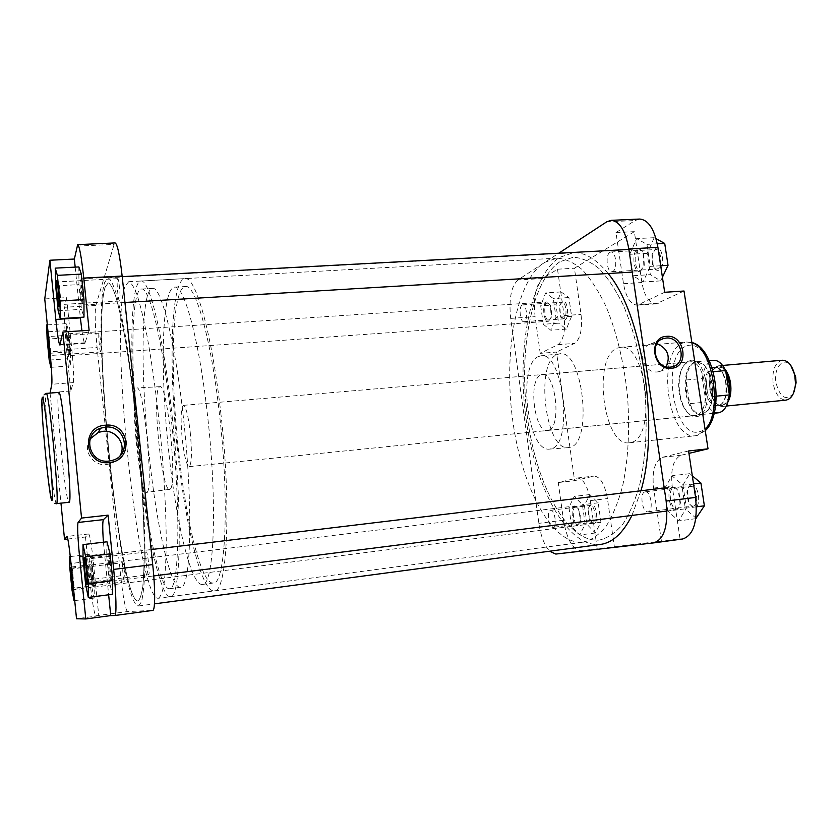<?xml version="1.0" encoding="UTF-8"?>
<svg xmlns="http://www.w3.org/2000/svg" width="838" height="838" viewBox="0 0 838 838"><rect width="100%" height="100%" fill="white"/><g stroke="black" fill="none" stroke-linecap="round" stroke-linejoin="round"><path stroke-width="0.63" stroke-dasharray="4.19 3.14" d="M110.846 580.189C112.229 581.635 109.736 555.72 108.5 555.804L108.175 556.945C108.196 564.424 108.94 571.83 110.407 579.152L110.846 580.189M109.537 554.557C110.846 554.4 113.549 581.719 112.166 581.174L111.611 580.022C110.396 575.968 108.793 560.035 109.17 555.814L109.537 554.557M674.108 487.768C676.015 487.842 677.67 489.528 679.073 492.828L680.425 502.653C679.88 506.581 678.55 508.635 676.455 508.813C670.002 509.274 667.582 487.465 674.108 487.768M675.711 509.881L676.046 509.86C678.162 509.431 679.492 507.189 680.037 503.167L678.571 492.43C677.031 488.837 675.229 486.993 673.155 486.909L672.914 486.93C666.021 487.213 668.839 510.373 675.711 509.881M82.553 303.806C83.601 302.214 81.171 277.064 80.28 280.143L80.123 281.034C80.039 288.387 80.658 295.688 81.988 302.937L82.553 303.806M81.296 279.002L81.433 278.834C82.574 278.048 84.848 303.325 83.779 304.823L83.151 303.859C82.03 299.92 80.678 284.03 81.118 279.986L81.296 279.002M638.703 249.996C640.787 249.389 642.495 250.971 643.835 254.721L644.265 265.3L640.986 270.506C634.984 273.178 632.638 251.913 638.703 249.996M640.242 271.491L643.825 265.803L643.343 254.26C642.138 250.74 640.546 248.959 638.577 248.928L637.76 249.106C631.58 251.012 633.266 272.58 639.52 271.648L640.242 271.491M559.962 261.718C530.999 280.877 518.293 352.159 527.594 418.895C536.592 485.673 567.515 543.453 599.547 540.018L599.61 540.007C607.885 538.006 615.647 532.696 622.917 524.075C629.715 513.568 635.393 500.139 639.939 483.798C645.847 456.825 647.533 426.615 645.009 393.169C641.29 359.837 634.041 330.455 623.252 305.042C615.762 289.822 607.697 277.682 599.065 268.621C590.329 261.487 581.708 257.706 573.213 257.266L559.962 261.718L573.213 257.266C581.708 257.706 590.329 261.487 599.065 268.621C607.697 277.682 615.762 289.822 623.252 305.042C634.041 330.455 641.29 359.837 645.009 393.169C647.533 426.615 645.847 456.825 639.939 483.798C635.393 500.139 629.715 513.568 622.917 524.075C615.647 532.696 607.885 538.006 599.61 540.007L599.547 540.018C567.515 543.453 536.592 485.673 527.594 418.895C518.293 352.159 530.999 280.877 559.962 261.718M105.159 287.172C91.677 326.872 119.876 602.396 137.914 600.961L137.935 600.961C139.977 599.673 141.622 594.603 142.869 585.762C143.853 574.732 144.293 560.255 144.199 542.333C143.602 512.521 141.612 478.571 138.218 440.484C134.499 402.439 130.183 368.699 125.239 339.285C122.013 321.656 118.902 307.515 115.895 296.861C113.036 288.398 110.48 283.726 108.228 282.835L105.159 287.172C91.677 326.872 119.876 602.396 137.914 600.961L137.935 600.961C139.977 599.673 141.622 594.603 142.869 585.762C143.853 574.732 144.293 560.255 144.199 542.333C143.602 512.521 141.612 478.571 138.218 440.484C134.499 402.439 130.183 368.699 125.239 339.285C122.013 321.656 118.902 307.515 115.895 296.861C113.036 288.398 110.48 283.726 108.228 282.835L105.159 287.172M138.448 606L141.454 601.904C143.068 595.577 144.188 585.406 144.827 571.38C145.655 540.374 143.497 491.812 138.815 440.432C134.981 401.13 130.508 366.311 125.407 335.954C122.086 317.78 118.87 303.199 115.77 292.221C112.816 283.516 110.187 278.708 107.872 277.787L104.666 282.396C90.881 324.002 119.782 606.534 138.448 606M631.967 515.433L640.955 490.764M608.105 273.523C596.436 259.057 584.809 252.133 573.244 252.762L559.355 257.465C529.543 277.472 516.575 350.85 526.117 419.45C535.367 488.093 567.096 547.738 600.176 544.47M58.356 282.176C57.791 284.669 59.708 305.168 60.451 304.561L60.64 303.639C60.587 296.652 59.98 289.697 58.838 282.752L58.356 282.176M86.209 559.187C85.298 559.239 87.665 582.965 88.524 582.326L88.723 581.31C88.577 574.166 87.875 567.106 86.618 560.119L86.209 559.187M72.319 568.813C71.68 568.782 73.639 588.643 74.236 588.129L72.319 568.813L122.704 562.654C123.71 562.015 125.742 581.907 124.653 581.729L124.642 581.729C123.636 582.295 121.615 562.665 122.683 562.654L122.704 562.654M49.253 336.698C48.845 338.405 50.51 355.961 51.024 355.448L49.253 336.698M90.211 438.85C82.114 449.807 92.725 466.504 106.531 464.535L110.407 463.718C114.701 462.22 117.938 459.538 120.096 455.673M100.853 351.74L100.717 351.908C99.827 352.431 98.172 335.085 98.957 333.377L99.094 333.189C99.994 332.613 101.66 350.2 100.853 351.74M119.75 300.769L119.52 301.041C118.263 301.67 116.367 281.463 117.446 278.97L117.687 278.656C118.954 277.965 120.861 298.527 119.75 300.769M148.651 574.753L148.63 574.753C147.174 575.455 144.733 552.085 146.241 551.959L146.283 551.949C147.729 551.153 150.201 574.899 148.651 574.753L88.524 582.326M158.267 598.28L158.288 598.28C160.634 596.949 162.582 591.869 164.133 583.028C165.411 572.019 166.113 557.584 166.249 539.735C165.987 510.038 164.175 476.246 160.823 438.379C157.104 400.533 152.631 367.002 147.394 337.766C143.947 320.242 140.585 306.195 137.306 295.605C134.143 287.214 131.283 282.574 128.727 281.704L125.155 286.051C109.16 325.699 137.621 600.102 158.267 598.28L583.321 542.165C552.022 545.496 521.676 487.391 512.72 420.351C503.47 353.343 515.684 281.809 543.935 262.608L556.872 258.167C565.179 258.617 573.611 262.43 582.169 269.606C590.633 278.729 598.542 290.933 605.905 306.237C616.527 331.785 623.692 361.314 627.4 394.813C629.956 428.417 628.385 458.763 622.676 485.841C618.266 502.234 612.756 515.705 606.136 526.233C599.044 534.864 591.471 540.175 583.384 542.155M169.978 489.172C177.729 486.826 167.59 383.217 159.974 386.653L158.979 387.324C151.971 395.295 162.006 492.576 169.559 489.371L169.978 489.172M147.017 492.168C153.857 489.926 143.612 384.516 136.898 387.952L136.028 388.633C129.932 396.678 139.998 495.468 146.65 492.356L147.017 492.168M58.775 392.394L58.377 393.085C55.591 401.329 65.647 504.654 69.051 502.454M66.6 297.658L64.673 307.274C63.95 314.124 64.599 328.224 66.621 349.582L70.79 390.979L73.325 382.589C73.995 378.168 73.535 367.411 71.932 350.305L66.6 297.658L44.749 298.925M66.705 337.808L68.81 358.664L70.738 365.86L70.57 351.813L68.402 330.423L66.485 323.636L66.705 337.808L47.117 339.128M85.486 536.99L89.792 579.676C92.107 601.485 94.118 613.531 95.794 615.815L98.769 615.773L93.217 560.8C91.426 544.229 89.917 535.273 88.702 533.932L85.486 536.99L67.815 539.033M89.697 565.87L91.876 587.501L94.17 598.102L94.285 586.705L92.044 564.477L89.75 554.253L89.697 565.87L69.837 568.29M103.43 542.217L108.636 594.781M106.992 541.798L106.677 555.866L109.317 581.698L112.365 594.299M75.179 267.123L80.312 317.351M81.925 330.769C83.119 338.919 84.125 343.109 84.952 343.35L89.121 330.298M78.845 266.934L78.94 284.616L81.464 309.337L83.989 317.12M95.794 615.815L127.523 611.551L152.726 610.41M127.523 611.551C125.354 609.362 123.071 597.442 120.672 575.8L97.103 347.445C95.082 326.233 94.663 312.228 95.846 305.399L114.104 244.413L115.12 242.926M50.06 393.095L60.975 503.313M70.79 390.979L50.018 392.645M98.769 615.773L76.52 618.758M58.157 310.751L81.464 309.337M55.664 285.894L78.94 284.616M85.644 584.694L109.317 581.698M83.035 558.705L106.677 555.866M73.922 592.686L71.073 563.901M71.995 590.036L91.876 587.501M74.718 600.626L94.17 598.102M73.88 589.292L94.285 586.705M71.67 566.959L92.044 564.477M70.298 556.568L89.75 554.253M50.573 357.91L47.808 329.711M49.191 360.078L68.81 358.664M51.328 367.306L70.738 365.86M50.437 353.238L70.57 351.813M48.3 331.743L68.402 330.423M47.326 324.861L66.485 323.636M691.36 484.846C689.297 485.401 688.008 487.611 687.485 491.456L688.93 501.941C690.564 505.723 692.513 507.535 694.744 507.378C701.951 506.812 698.337 482.898 691.36 484.846M693.267 506.11L693.194 506.121C691.266 506.204 689.59 504.612 688.187 501.365L686.93 492.189C687.38 488.826 688.511 486.899 690.313 486.417L690.47 486.396C696.525 485.139 699.447 505.628 693.267 506.11M655.819 248.425L652.645 253.872L653.106 265.143C654.646 269.407 656.636 271.062 659.077 270.098C665.781 267.133 662.303 244.151 655.819 248.425M657.62 268.799L656.625 269.082C654.866 269.061 653.462 267.521 652.404 264.473L652.006 254.616L654.771 249.86L655.84 249.535C661.172 248.708 662.827 266.589 657.62 268.799M562.382 301.167L560.465 304.11C559.323 308.594 559.595 312.972 561.303 317.256C562.434 319.561 563.681 320.42 565.032 319.823C569.955 317.717 567.137 297.961 562.382 301.167M563.765 318.712L560.507 316.481L559.774 304.98L562.099 302.214C566.09 301.491 567.661 317.12 563.765 318.712M591.188 504.099L588.747 507.577L588.559 514.228L590.476 520.618L593.933 523.373C599.191 523.038 596.279 502.611 591.188 504.099M592.644 522.294L589.638 519.895L588.119 508.488L590.35 505.44C594.77 504.445 597.169 522.011 592.644 522.294L552.986 527.332C557.249 527.081 554.871 509.326 550.713 510.29L550.618 510.3C546.397 510.709 548.775 528.265 552.933 527.343M688.941 360.948C684.688 362.77 681.734 367.484 680.058 375.099C678.246 385.134 679.157 394.908 682.802 404.429C686.814 413.605 691.675 417.638 697.373 416.528C715.6 412.809 706.371 352.725 688.941 360.948M696.043 415.376L694.828 415.617C689.821 415.753 685.599 411.825 682.142 403.832C678.675 394.74 677.795 385.396 679.534 375.812C681.126 368.531 683.944 364.027 687.998 362.299L689.81 361.89C705.994 358.884 712.258 412.275 696.043 415.376M656.95 343.664L651.116 343.8C636.293 347.194 642.442 373.999 657.6 371.904L659.485 371.58L666.22 366.761M522.168 305.053C518.533 306.781 520.136 322.389 523.876 321.698L524.452 321.52C528.118 319.927 526.536 304.131 522.786 304.854L522.168 305.053M645.103 491.864C639.321 492.514 642.233 513.003 647.952 511.819L648.025 511.809C653.87 511.379 650.979 490.618 645.25 491.843L645.103 491.864M610.001 252.28C605.141 254.689 606.859 272.539 611.876 271.753L612.808 271.46C617.721 269.249 616.056 251.149 611.007 251.966L610.001 252.28M548.544 430.261L547.549 430.481C534.34 432.995 527.919 379.446 540.835 374.942L542.322 374.555C555.625 371.716 561.879 427.39 548.544 430.261M617.093 348.168L620.34 347.33C646.402 342.061 657.118 438.295 630.857 442.474L629.254 442.778C603.517 447.22 592.099 357.093 617.093 348.168M538.289 356.611L540.699 355.888C563.031 349.938 573.779 444.873 551.132 448.801L549.403 449.116C527.521 452.143 517.151 364.897 538.289 356.611M556.893 354.621L559.407 353.877C582.63 347.812 593.514 443.302 569.955 447.314L568.164 447.639C545.412 450.729 534.916 363.032 556.893 354.621M597.211 548.817L580.975 550.681C572.721 549.581 566.907 539.431 563.513 520.251L558.255 482.552L577.214 477.995C583.321 478.603 587.7 486.145 590.371 500.621L597.211 548.817L680.058 538.918L672.17 485.862C670.421 469.05 673.448 458.826 681.252 455.212L688.93 453.379M571.621 526.4L568.939 507.325L574.25 496.41L582.42 504.706L585.175 524.232L579.676 535L571.621 526.4L587.071 524.431L584.379 505.44L589.837 494.546L598.175 502.79L600.94 522.231L595.294 532.968L587.071 524.431M540.227 353.364L535.105 316.67C533.167 297.679 535.692 284.962 542.699 278.499L557.511 269.208L564.1 315.601C565.577 330.696 563.503 340.396 557.878 344.701L540.227 353.364L556.484 352.054L574.606 480.666L594.027 476.068C600.28 476.654 604.753 484.155 607.435 498.558L614.317 546.523M543.296 324.285L540.709 305.828L545.622 292.923L553.3 298.548L555.961 317.424L550.87 330.245L543.296 324.285L558.611 323.175L556.013 304.802L561.072 291.928L568.908 297.521L571.589 316.314L566.341 329.104L558.611 323.175M664.681 292.284L637.341 305.189C630.585 304.582 625.965 297.417 623.503 283.694L615.972 232.545L635.152 220.52L639.624 219.053M632.931 275.733L629.757 254.312L636.618 238.589L646.936 244.371L650.225 266.369L643.081 281.997L632.931 275.733L650.351 274.665L647.166 253.348L654.206 237.688L656.07 238.704M682.603 538.991L661.454 541.421L653.598 488.083C651.849 471.186 654.782 460.931 662.397 457.307L688.574 450.97M667.781 511.044L664.492 488.784L671.929 475.764L682.97 485.202L686.395 508.079L678.644 520.901L667.781 511.044L685.369 508.823L682.059 486.669L689.684 473.69L692.324 475.879M542.699 278.499L517.832 279.997L558.757 253.212M517.832 279.997C511.117 286.481 508.729 299.271 510.688 318.388L538.865 523.341C540.803 536.121 544.386 545.402 549.602 551.215M684.018 291.016L656.018 303.901C649.104 303.304 644.412 296.181 641.918 282.542L634.356 231.655L574.418 268.223L581.038 314.407C582.504 329.439 580.346 339.097 574.585 343.391L556.484 352.054M661.454 541.421L680.058 538.918M558.255 482.552L574.606 480.666M557.511 269.208L574.418 268.223M615.972 232.545L634.356 231.655M696.441 518.596L685.369 508.823M682.059 486.669L664.492 488.784M689.684 473.69L671.929 475.764M693.529 483.935L682.97 485.202M696.42 506.812L686.395 508.079M695.781 518.68L678.644 520.901M662.418 277.242L660.7 280.887L650.351 274.665M647.166 253.348L629.757 254.312M654.206 237.688L636.618 238.589M657.306 243.827L646.936 244.371M660.69 265.751L650.225 266.369M660.7 280.887L643.081 281.997M556.013 304.802L540.709 305.828M561.072 291.928L545.622 292.923M568.908 297.521L553.3 298.548M571.589 316.314L555.961 317.424M566.341 329.104L550.87 330.245M584.379 505.44L568.939 507.325M589.837 494.546L574.25 496.41M598.175 502.79L582.42 504.706M600.94 522.231L585.175 524.232M595.294 532.968L579.676 535M793.387 393.535C785.939 401.213 780.157 397.694 776.04 382.966C773.285 368.291 783.163 356.035 790.758 365.347M782.294 360.235C774.972 362.519 771.934 370.26 773.149 383.469C775.36 394.227 779.644 399.778 786.013 400.124M149.133 454.992C140.323 374.764 140.794 288.869 152.568 288.408C160.98 285.926 175.163 341.192 183.354 417.135C193.484 507.095 190.928 589.68 180.474 587.281C170.407 588.768 156.423 524.986 149.133 454.992M139.181 455.956C130.445 375.529 130.393 289.466 141.465 289.037C149.363 286.586 163.033 342.04 171.182 418.214C181.238 508.457 179.301 591.209 169.444 588.716C159.964 590.12 146.451 526.117 139.181 455.956M172.23 416.978C182.862 512.28 180.757 599.369 170.397 596.677C160.362 598.112 146.137 530.464 138.511 456.752C129.335 372.344 129.22 281.589 140.931 281.034C149.216 278.436 163.63 336.614 172.23 416.978M220.771 412.684C231.717 506.801 227.046 593.189 214.224 590.895C201.696 592.665 185.565 525.939 177.813 452.929C168.396 369.328 170.449 279.295 185.062 278.614C195.464 275.932 211.993 333.315 220.771 412.684M178.683 452.122C169.705 372.47 171.717 287.099 185.533 286.533C195.443 283.998 211.134 338.688 219.441 413.93C229.79 503.051 225.432 585.144 213.219 583.018C201.392 584.746 186.067 521.613 178.683 452.122M168.878 453.075C159.953 373.235 161.462 287.685 174.608 287.151C184.014 284.637 199.214 339.516 207.478 414.988C217.765 504.392 213.994 586.652 202.367 584.432C191.116 586.076 176.231 522.734 168.878 453.075M190.216 432.02C192.112 452.53 191.755 464.074 189.137 466.64C186.581 465.373 184.308 456.438 182.307 439.835C180.411 419.629 180.788 408.137 183.417 405.362C185.9 406.44 188.162 415.323 190.216 432.02M711.891 383.773C713.337 394.97 711.996 403.874 707.88 410.484L701.333 414.957C693.655 414.401 688.427 406.88 685.641 392.414C683.997 374.68 687.558 364.321 696.326 361.335L703.585 364.52C707.691 368.793 710.456 375.215 711.891 383.773M716.301 396.175L712.698 396.521L708.948 372.062L712.331 383.783L712.698 396.521C712.091 402.188 710.645 406.702 708.382 410.054L701.93 414.464C697.164 414.632 693.078 411.029 689.684 403.675L686.49 392.289L686.102 379.991L702.349 378.514L705.942 402.083L689.684 403.675L686.102 379.991C687.432 368.982 691.067 362.885 697.007 361.702L704.161 364.844L708.948 372.062L713.243 371.684M727.992 401.968L722.178 406.451C716.207 406.042 712.143 400.365 710.006 389.408C708.759 375.969 711.546 368.102 718.386 365.839L724.933 369.17M718.386 412.809C713.536 412.987 709.388 409.405 705.942 402.083M702.349 378.514C703.731 367.547 707.44 361.471 713.484 360.288M69.564 354.652C70.319 353.762 68.297 332.707 67.658 334.781L67.564 335.315C67.564 341.632 68.119 347.906 69.229 354.128L69.564 354.652M68.517 333.817L68.59 333.744C69.397 333.095 71.377 354.652 70.591 355.48L70.224 354.914C69.355 352.044 68.056 337.368 68.402 334.404L68.517 333.817M547.287 302.759L550.43 305.21L551.215 317.539L549.194 320.357C544.794 322.242 542.815 303.985 547.287 302.759M548.544 321.205L550.744 318.136C551.896 313.559 551.603 309.075 549.885 304.686L546.46 302.015C541.83 303.241 543.474 322.096 548.146 321.289L548.544 321.205M92.934 586.317C93.919 587.574 91.855 565.985 90.986 565.954L90.787 566.603C90.85 573.045 91.489 579.425 92.683 585.731L92.934 586.317M91.845 564.917C92.767 564.885 94.998 587.616 94.024 587.145L93.709 586.485C92.788 583.541 91.311 568.709 91.625 565.619L91.845 564.917M575.989 506.686L578.849 509.232L580.472 521.456L577.937 524.661C573.223 524.934 571.202 506.267 575.989 506.686M577.277 525.583L580.043 522.074L580.221 515.265L578.272 508.729L574.952 505.974C569.934 506.11 572.27 525.876 577.277 525.583M56.513 503.785C53.684 505.932 43.66 402.303 45.88 394.09L46.205 393.41M76.949 246.121L114.104 244.413M95.846 305.399L64.673 307.274M66.621 349.582L97.103 347.445M120.672 575.8L89.792 579.676M85.361 342.742L60.221 344.481M104.446 553.813L83.025 556.38M88.608 533.984L67.03 536.456M93.217 560.8L71.031 563.492M71.932 350.305L50.008 351.855M73.325 382.589L51.788 384.275M686.668 345.958C697.729 341.244 711.294 357.679 714.877 381.489C718.616 405.236 711.137 428.962 699.667 431.696C673.134 440.233 660.386 354.547 686.668 345.958M691.884 342.742L686.678 342.009L683.148 342.857C655.965 351.824 667.498 440.39 695.425 435.729L697.164 435.414L705.146 429.936M555.804 554.065L580.975 550.681M563.513 520.251L538.865 523.341M510.688 318.388L535.105 316.67M606.722 221.829L635.152 220.52M662.397 457.307L681.252 455.212M653.598 488.083L672.17 485.862M623.503 283.694L641.918 282.542M639.74 304.529L658.479 303.241M557.878 344.701L574.585 343.391M564.1 315.601L581.038 314.407M590.371 500.621L607.435 498.558M576.701 478.079L593.503 476.162M726.043 373.245C723.582 368.898 720.816 366.803 717.726 366.96C711.253 369.108 708.602 376.566 709.786 389.314C711.818 399.705 715.662 405.089 721.319 405.466C725.289 404.775 727.929 400.92 729.228 393.891M728.191 401.287C720.554 410.012 714.521 406.042 710.1 389.377C707.125 372.795 717.307 359.073 725.247 369.799M706.843 389.586C705.659 376.828 708.299 369.369 714.741 367.222C720.282 367.568 724.095 372.941 726.179 383.333C727.342 396.185 724.723 403.654 718.344 405.76C712.709 405.372 708.875 399.988 706.843 389.586M725.865 383.27C722.178 357.208 701.238 364.959 705.69 389.796C708.875 415.103 730.223 409.185 725.865 383.27M112.166 581.174L153.742 575.915M667.027 511.002L676.046 509.86M109.485 554.557L151.112 549.56M664.209 487.978L672.914 486.93M110.407 579.152L111.611 580.022M108.175 556.945L109.17 555.814M81.433 278.834L122.212 276.645M628.888 249.452L638.577 248.928M83.653 304.948L124.946 302.476M632.24 272.078L639.52 271.648M81.988 302.937L83.151 303.859M80.123 281.034L81.118 279.986M138.521 605.989L154.485 603.863M107.872 277.787L573.244 252.762M128.727 281.704L556.872 258.167M124.642 581.729L74.236 588.129M100.717 351.908L51.024 355.448M119.52 301.041L60.451 304.561M159.974 386.653L136.898 387.952M169.559 489.371L146.65 492.356M146.283 551.949L86.23 559.176M117.687 278.656L58.482 281.861M99.094 333.189L49.327 336.509M84.952 343.35L59.917 345.078M88.702 533.932L66.956 536.425M110.407 463.718L112.847 460.24M49.536 337.033L48.017 335.829M51.139 354.914L49.851 356.318M72.55 569.348L71 568.195M74.341 587.553L73.053 589.051M86.618 560.119L84.785 558.789M88.723 581.31L87.183 583.059M58.838 282.752L57.036 281.327M60.64 303.639L59.11 305.242M44.236 394.562C41.711 403.308 41.952 420.98 44.99 447.586L48.164 477.21C50.469 495.373 52.825 503.167 54.983 503.46M688.187 501.365L688.93 501.941M686.93 492.189L687.485 491.456M652.404 264.473L653.106 265.143M652.006 254.616L652.645 253.872M560.507 316.481L561.303 317.256M559.774 304.98L560.465 304.11M589.638 519.895L590.476 520.618M588.119 508.488L588.747 507.577M682.142 403.832L682.802 404.429M679.534 375.812L680.058 375.099M659.485 371.58L672.306 366.793M620.34 347.33L686.678 342.009L691.853 342.543M705.261 430.69L697.415 435.372L695.425 435.729L629.254 442.778M523.876 321.698L563.157 318.901M647.952 511.819L693.194 506.121M611.876 271.753L656.625 269.082M547.549 430.481L694.828 415.617M540.699 355.888L559.407 353.877M549.403 449.116L568.164 447.639M542.322 374.555L689.81 361.89M611.007 251.966L655.84 249.535M645.25 491.843L690.47 486.396M522.786 304.854L562.099 302.214M550.713 510.29L590.35 505.44M637.341 305.189L656.018 303.901M577.214 477.995L594.027 476.068M651.116 343.8L661.161 339.568M717.726 366.96C711.609 368.971 709.105 376.419 710.195 389.303C712.321 399.768 716.029 405.152 721.319 405.466L718.344 405.76C724.367 403.801 726.839 396.332 725.771 383.343C723.603 372.879 719.926 367.505 714.741 367.222L717.726 366.96M141.465 289.037L152.568 288.408M170.397 596.677L214.224 590.895M174.608 287.151L185.533 286.533M189.137 466.64L701.333 414.957M722.178 406.451L726.378 406.032M701.93 414.464L714.165 413.239M718.386 365.839L722.597 365.462M697.007 361.702L709.252 360.644M704.161 364.844L703.585 364.52M183.417 405.362L696.326 361.335M202.367 584.432L213.219 583.018M140.931 281.034L185.062 278.614M169.444 588.716L180.474 587.281M550.43 305.21L549.885 304.686M551.215 317.539L550.744 318.136M68.59 333.744L546.91 301.921M70.518 355.542L548.146 321.289M69.229 354.128L70.224 354.914M67.564 335.315L68.402 334.404M578.849 509.232L578.272 508.729M580.472 521.456L580.043 522.074M94.024 587.145L577.539 525.562M91.813 564.906L574.952 505.974M92.683 585.731L93.709 586.485M90.787 566.603L91.625 565.619"/><path stroke-width="1.26" d="M600.176 544.47L600.469 544.438C612.484 542.835 622.98 533.167 631.967 515.433M640.955 490.764C659.946 426.312 642.306 313.538 608.105 273.523M109.191 462.576C84.261 465.938 80.28 426.469 105.337 425.212C129.995 422.111 134.101 460.984 109.191 462.576M105.379 427.118L100.497 428.239C81.799 434.398 89.299 463.906 108.888 461.078L112.847 460.24C132.236 454.72 125.365 424.447 105.379 427.118M59.037 305.985C58.44 310.144 55.811 283.977 56.492 280.667L57.036 281.327C57.979 285.119 59.393 301.408 59.11 305.242L59.037 305.985M86.984 584.222C86.042 585.186 83.287 557.815 84.324 557.72L84.785 558.789C85.801 562.665 87.414 579.006 87.183 583.059L86.984 584.222M72.937 589.711C72.288 590.476 70.015 567.577 70.738 567.598L72.937 589.711M49.809 356.737C49.4 359.743 47.211 337.693 47.693 335.451L49.809 356.737M120.096 455.673C126.664 444.643 116.199 429.632 103.105 431.319L98.329 432.429L90.211 438.85M69.261 502.276C72.801 500.38 62.096 388.34 58.775 392.394L46.205 393.41C48.929 389.387 59.634 501.773 56.68 503.607L69.261 502.276M108.636 594.781L110.752 615.584L114.816 615.521C116.723 615.92 116.241 593.912 113.675 569.4L108.102 515.14L103.451 519.633C102.508 521.383 102.508 528.914 103.43 542.217M88.304 597.421L112.365 594.299L112.784 580.545L110.05 553.876L106.992 541.798L83.004 544.606L83.035 558.705L85.644 584.694L88.304 597.421L88.357 583.636L85.654 556.799L83.004 544.606M74.362 259.036L49.892 260.23L55.821 319.435C57.476 335.347 58.838 343.894 59.917 345.078L62.86 332.026L89.121 330.298L83.758 278.101C81.464 257.015 79.442 245.848 77.672 244.633L74.362 259.036L75.179 267.123M80.312 317.351L81.925 330.769M60.305 318.608L83.989 317.12L83.968 299.575L81.359 274.099L78.845 266.934L55.235 268.129L55.664 285.894L58.157 310.751L60.305 318.608L59.938 300.989L57.361 275.356L55.235 268.129M77.672 244.633L115.12 242.926C117.425 244.109 119.761 255.15 122.149 276.048L83.758 278.101M113.675 569.4L152.705 564.571L122.149 276.048M152.705 564.571C155.323 588.842 155.281 610.713 152.767 610.399L114.848 615.511M49.892 260.23L44.749 298.925L50.008 351.855C51.621 369.045 52.218 379.844 51.788 384.275L50.06 393.095M60.975 503.313L64.547 539.41L66.956 536.425C67.93 537.797 69.282 546.816 71.031 563.492L76.52 618.758L85.79 618.947L79.568 556.788C77.714 537.21 77.211 525.772 78.06 522.472L81.558 518.073L62.86 332.026M108.102 515.14L81.558 518.073M67.815 539.033L64.547 539.41M110.752 615.584L85.79 618.947M59.938 300.989L83.968 299.575M57.361 275.356L81.359 274.099M88.357 583.636L112.784 580.545M85.654 556.799L110.05 553.876M71.073 563.901L69.648 556.652L69.837 568.29L71.995 590.036L74.027 600.72L73.922 592.686M74.027 600.72L74.718 600.626M69.648 556.652L70.298 556.568M47.808 329.711L46.645 324.903L47.117 339.128L49.191 360.078L50.867 367.337L50.573 357.91M46.645 324.903L47.326 324.861M666.493 336.342C684.856 334.132 689.925 367.411 671.29 368.301C652.76 370.7 647.764 336.981 666.493 336.342M670.39 367.117L672.306 366.793C687.579 363.587 681.524 336.101 666.032 338.07L663.759 338.479C648.706 341.904 654.991 369.233 670.39 367.117M666.22 366.761C670.704 356.045 667.614 348.346 656.95 343.664M657.924 247.367L628.804 248.928C625.462 230.639 619.533 221.117 611.038 220.352L639.624 219.053C648.434 219.786 654.53 229.224 657.924 247.367L664.681 292.284L684.018 291.016L708.026 448.822L688.93 453.379M708.026 448.822L688.574 450.97L695.561 497.426C697.886 521.351 693.623 535.199 682.771 538.97L654.122 542.825M558.757 253.212L606.722 221.829L611.038 220.352M549.602 551.215L555.804 554.065L653.954 542.856C664.429 539.117 668.494 525.185 666.147 501.061L695.561 497.426M628.804 248.928L666.147 501.061M692.324 475.879L700.935 483.044L704.381 505.806L695.781 518.68M700.935 483.044L693.529 483.935M704.381 505.806L696.42 506.812M656.07 238.704L664.723 243.439L668.033 265.321L662.418 277.242M664.723 243.439L657.306 243.827M668.033 265.321L660.69 265.751M790.758 365.347L795.702 377.016L796.09 382.861L793.387 393.535M726.378 406.032L786.013 400.124C791.638 398.898 794.801 393.315 795.492 383.364L794.707 374.953C792.182 365.295 788.045 360.392 782.294 360.235L722.597 365.462M724.933 369.17C727.677 372.47 729.531 377.027 730.485 382.809C731.532 390.518 730.694 396.898 727.992 401.968M716.301 396.175L729.385 394.918C727.908 405.728 724.242 411.699 718.386 412.809L714.165 413.239M709.252 360.644L713.484 360.288C718.124 360.11 722.167 363.545 725.624 370.574L729.385 394.918M713.243 371.684L725.624 370.574M52.082 500.035C54.742 497.311 43.639 384.621 42.089 398.385C40.13 406.179 49.997 506.864 52.082 500.035M80.364 317.885L55.821 319.435M83.025 556.38L79.568 556.788M103.451 519.633L78.06 522.472M705.146 429.936C722.953 411.458 713.107 347.854 691.884 342.742M729.228 393.891L729.186 383.06L726.043 373.245M725.247 369.799L730.38 382.851C731.375 390.141 730.652 396.29 728.191 401.287M153.742 575.915L667.027 511.002M151.112 549.56L664.209 487.978M122.212 276.645L628.888 249.452M124.946 302.476L632.24 272.078M154.485 603.863L600.469 544.438M46.205 393.41L44.236 394.562M98.329 432.429L100.497 428.239M152.767 610.399L114.816 615.521M54.983 503.46L56.513 503.785M691.853 342.543C715.704 347.456 725.184 412.767 705.261 430.69M682.771 538.97L653.954 542.856M661.161 339.568L663.759 338.479M796.09 382.861L795.492 383.364M795.388 375.34L794.707 374.953"/></g></svg>
